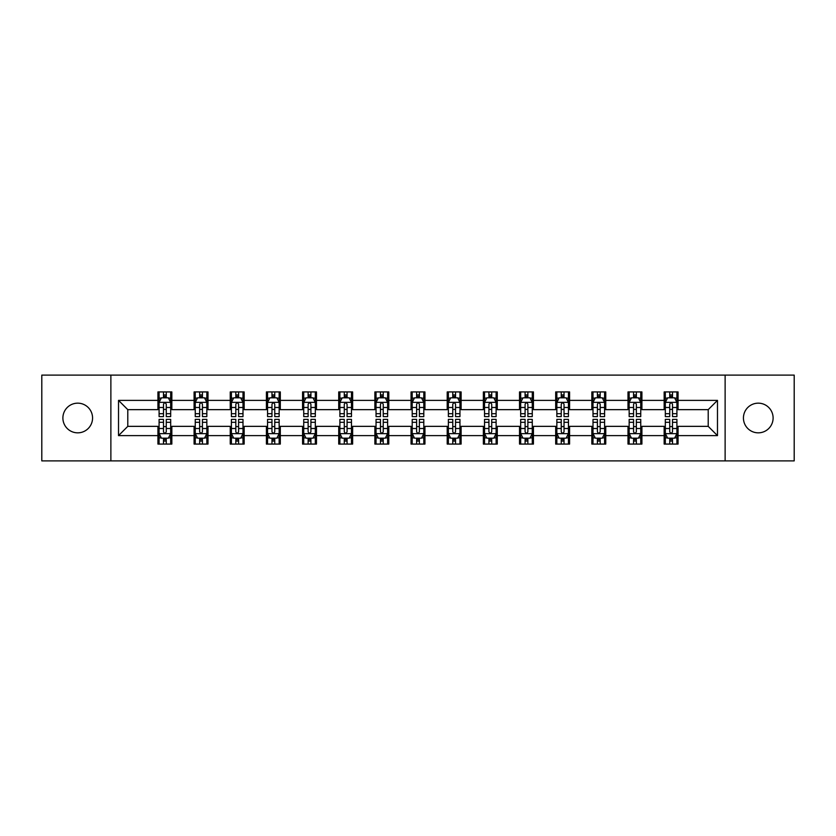 <?xml version="1.0" encoding="UTF-8"?>
<svg xmlns="http://www.w3.org/2000/svg" width="836" height="836" viewBox="0 0 836 836"><rect width="100%" height="100%" fill="white"/><g stroke="black" fill="none" stroke-linecap="round" stroke-linejoin="round"><path stroke-width="1.25" d="M758.273 403.161A14.839 14.839 0 0 0 743.434 418A14.839 14.839 0 0 0 758.273 432.839A14.839 14.839 0 0 0 773.112 418A14.839 14.839 0 0 0 758.273 403.161M77.727 403.161A14.839 14.839 0 0 0 62.888 418A14.839 14.839 0 0 0 77.727 432.839A14.839 14.839 0 0 0 92.566 418A14.839 14.839 0 0 0 77.727 403.161M725.125 460.887L794.2 460.887L794.2 375.113L725.125 375.113L725.125 460.887L110.874 460.887L110.874 375.113L41.8 375.113L41.8 460.887L110.874 460.887M725.125 375.113L110.874 375.113M678.069 400.381L678.069 391.927L664.16 391.927L664.16 400.381L641.912 400.381L641.912 391.927L628.003 391.927L628.003 400.381L605.755 400.381L605.755 391.927L591.846 391.927L591.846 400.381L569.588 400.381L569.588 391.927L555.689 391.927L555.689 400.381L533.431 400.381L533.431 391.927L519.522 391.927L519.522 400.381L497.274 400.381L497.274 391.927L483.365 391.927L483.365 400.381L461.117 400.381L461.117 391.927L447.208 391.927L447.208 400.381L424.949 400.381L424.949 391.927L411.051 391.927L411.051 400.381L388.792 400.381L388.792 391.927L374.883 391.927L374.883 400.381L352.635 400.381L352.635 391.927L338.726 391.927L338.726 400.381L316.478 400.381L316.478 391.927L302.569 391.927L302.569 400.381L280.311 400.381L280.311 391.927L266.412 391.927L266.412 400.381L244.154 400.381L244.154 391.927L230.245 391.927L230.245 400.381L207.997 400.381L207.997 391.927L194.088 391.927L194.088 400.381L171.84 400.381L171.84 391.927L157.931 391.927L157.931 400.381L118.524 400.381L118.524 435.619L127.793 426.35L157.931 426.35L157.931 444.073L171.84 444.073L171.84 426.35L194.088 426.35L194.088 444.073L207.997 444.073L207.997 426.35L230.245 426.35L230.245 444.073L244.154 444.073L244.154 426.35L266.412 426.35L266.412 444.073L280.311 444.073L280.311 426.35L302.569 426.35L302.569 444.073L316.478 444.073L316.478 426.35L338.726 426.35L338.726 444.073L352.635 444.073L352.635 426.35L374.883 426.35L374.883 444.073L388.792 444.073L388.792 426.35L411.051 426.35L411.051 444.073L424.949 444.073L424.949 426.35L447.208 426.35L447.208 444.073L461.117 444.073L461.117 426.35L483.365 426.35L483.365 444.073L497.274 444.073L497.274 426.35L519.522 426.35L519.522 444.073L533.431 444.073L533.431 426.35L555.689 426.35L555.689 444.073L569.588 444.073L569.588 426.35L591.846 426.35L591.846 444.073L605.755 444.073L605.755 426.35L628.003 426.35L628.003 444.073L641.912 444.073L641.912 426.35L664.16 426.35L664.16 444.073L678.069 444.073L678.069 426.35L708.207 426.35L708.207 409.65L678.069 409.65L678.069 400.381L717.476 400.381L717.476 435.619L678.069 435.619M664.16 435.619L641.912 435.619M628.003 435.619L605.755 435.619M591.846 435.619L569.588 435.619M555.689 435.619L533.431 435.619M519.522 435.619L497.274 435.619M483.365 435.619L461.117 435.619M447.208 435.619L424.949 435.619M411.051 435.619L388.792 435.619M374.883 435.619L352.635 435.619M338.726 435.619L316.478 435.619M302.569 435.619L280.311 435.619M266.412 435.619L244.154 435.619M230.245 435.619L207.997 435.619M194.088 435.619L171.84 435.619M157.931 435.619L118.524 435.619M664.16 400.381L664.16 409.65L641.912 409.65L641.912 400.381M628.003 400.381L628.003 409.65L605.755 409.65L605.755 400.381M591.846 400.381L591.846 409.65L569.588 409.65L569.588 400.381M555.689 400.381L555.689 409.65L533.431 409.65L533.431 400.381M519.522 400.381L519.522 409.65L497.274 409.65L497.274 400.381M483.365 400.381L483.365 409.65L461.117 409.65L461.117 400.381M447.208 400.381L447.208 409.65L424.949 409.65L424.949 400.381M411.051 400.381L411.051 409.65L388.792 409.65L388.792 400.381M374.883 400.381L374.883 409.65L352.635 409.65L352.635 400.381M338.726 400.381L338.726 409.65L316.478 409.65L316.478 400.381M302.569 400.381L302.569 409.65L280.311 409.65L280.311 400.381M266.412 400.381L266.412 409.65L244.154 409.65L244.154 400.381M230.245 400.381L230.245 409.65L207.997 409.65L207.997 400.381M194.088 400.381L194.088 409.65L171.84 409.65L171.84 400.381M157.931 400.381L157.931 409.65L127.793 409.65L118.524 400.381M127.793 409.65L127.793 426.35M717.476 435.619L708.207 426.35M708.207 409.65L717.476 400.381M157.931 397.717L159.091 397.717M163.49 397.717L166.27 397.717M170.68 397.717L171.84 397.717M157.931 409.421L159.091 409.421M163.49 409.421L166.27 409.421M170.68 409.421L171.84 409.421M157.931 426.579L159.091 426.579M163.49 426.579L166.27 426.579M170.68 426.579L171.84 426.579M157.931 438.283L159.091 438.283M163.49 438.283L166.27 438.283M170.68 438.283L171.84 438.283M194.088 426.579L195.248 426.579M199.647 426.579L202.437 426.579M206.837 426.579L207.997 426.579M194.088 438.283L195.248 438.283M199.647 438.283L202.437 438.283M206.837 438.283L207.997 438.283M194.088 397.717L195.248 397.717M199.647 397.717L202.437 397.717M206.837 397.717L207.997 397.717M194.088 409.421L195.248 409.421M199.647 409.421L202.437 409.421M206.837 409.421L207.997 409.421M230.245 426.579L231.405 426.579M235.815 426.579L238.594 426.579M242.994 426.579L244.154 426.579M230.245 438.283L231.405 438.283M235.815 438.283L238.594 438.283M242.994 438.283L244.154 438.283M230.245 397.717L231.405 397.717M235.815 397.717L238.594 397.717M242.994 397.717L244.154 397.717M230.245 409.421L231.405 409.421M235.815 409.421L238.594 409.421M242.994 409.421L244.154 409.421M266.412 426.579L267.562 426.579M271.972 426.579L274.751 426.579M279.151 426.579L280.311 426.579M266.412 438.283L267.562 438.283M271.972 438.283L274.751 438.283M279.151 438.283L280.311 438.283M266.412 397.717L267.562 397.717M271.972 397.717L274.751 397.717M279.151 397.717L280.311 397.717M266.412 409.421L267.562 409.421M271.972 409.421L274.751 409.421M279.151 409.421L280.311 409.421M302.569 426.579L303.729 426.579M308.129 426.579L310.908 426.579M315.318 426.579L316.478 426.579M302.569 438.283L303.729 438.283M308.129 438.283L310.908 438.283M315.318 438.283L316.478 438.283M302.569 397.717L303.729 397.717M308.129 397.717L310.908 397.717M315.318 397.717L316.478 397.717M302.569 409.421L303.729 409.421M308.129 409.421L310.908 409.421M315.318 409.421L316.478 409.421M338.726 426.579L339.886 426.579M344.286 426.579L347.076 426.579M351.475 426.579L352.635 426.579M338.726 438.283L339.886 438.283M344.286 438.283L347.076 438.283M351.475 438.283L352.635 438.283M338.726 397.717L339.886 397.717M344.286 397.717L347.076 397.717M351.475 397.717L352.635 397.717M338.726 409.421L339.886 409.421M344.286 409.421L347.076 409.421M351.475 409.421L352.635 409.421M374.883 426.579L376.043 426.579M380.453 426.579L383.233 426.579M387.632 426.579L388.792 426.579M374.883 438.283L376.043 438.283M380.453 438.283L383.233 438.283M387.632 438.283L388.792 438.283M374.883 397.717L376.043 397.717M380.453 397.717L383.233 397.717M387.632 397.717L388.792 397.717M374.883 409.421L376.043 409.421M380.453 409.421L383.233 409.421M387.632 409.421L388.792 409.421M411.051 426.579L412.2 426.579M416.61 426.579L419.39 426.579M423.8 426.579L424.949 426.579M411.051 438.283L412.2 438.283M416.61 438.283L419.39 438.283M423.8 438.283L424.949 438.283M411.051 397.717L412.2 397.717M416.61 397.717L419.39 397.717M423.8 397.717L424.949 397.717M411.051 409.421L412.2 409.421M416.61 409.421L419.39 409.421M423.8 409.421L424.949 409.421M447.208 426.579L448.368 426.579M452.767 426.579L455.547 426.579M459.957 426.579L461.117 426.579M447.208 438.283L448.368 438.283M452.767 438.283L455.547 438.283M459.957 438.283L461.117 438.283M447.208 397.717L448.368 397.717M452.767 397.717L455.547 397.717M459.957 397.717L461.117 397.717M447.208 409.421L448.368 409.421M452.767 409.421L455.547 409.421M459.957 409.421L461.117 409.421M483.365 426.579L484.525 426.579M488.924 426.579L491.714 426.579M496.114 426.579L497.274 426.579M483.365 438.283L484.525 438.283M488.924 438.283L491.714 438.283M496.114 438.283L497.274 438.283M483.365 397.717L484.525 397.717M488.924 397.717L491.714 397.717M496.114 397.717L497.274 397.717M483.365 409.421L484.525 409.421M488.924 409.421L491.714 409.421M496.114 409.421L497.274 409.421M519.522 426.579L520.682 426.579M525.092 426.579L527.871 426.579M532.271 426.579L533.431 426.579M519.522 438.283L520.682 438.283M525.092 438.283L527.871 438.283M532.271 438.283L533.431 438.283M519.522 397.717L520.682 397.717M525.092 397.717L527.871 397.717M532.271 397.717L533.431 397.717M519.522 409.421L520.682 409.421M525.092 409.421L527.871 409.421M532.271 409.421L533.431 409.421M555.689 426.579L556.849 426.579M561.249 426.579L564.028 426.579M568.438 426.579L569.588 426.579M555.689 438.283L556.849 438.283M561.249 438.283L564.028 438.283M568.438 438.283L569.588 438.283M555.689 397.717L556.849 397.717M561.249 397.717L564.028 397.717M568.438 397.717L569.588 397.717M555.689 409.421L556.849 409.421M561.249 409.421L564.028 409.421M568.438 409.421L569.588 409.421M591.846 426.579L593.006 426.579M597.406 426.579L600.185 426.579M604.595 426.579L605.755 426.579M591.846 438.283L593.006 438.283M597.406 438.283L600.185 438.283M604.595 438.283L605.755 438.283M591.846 397.717L593.006 397.717M597.406 397.717L600.185 397.717M604.595 397.717L605.755 397.717M591.846 409.421L593.006 409.421M597.406 409.421L600.185 409.421M604.595 409.421L605.755 409.421M628.003 426.579L629.163 426.579M633.563 426.579L636.353 426.579M640.752 426.579L641.912 426.579M628.003 438.283L629.163 438.283M633.563 438.283L636.353 438.283M640.752 438.283L641.912 438.283M628.003 397.717L629.163 397.717M633.563 397.717L636.353 397.717M640.752 397.717L641.912 397.717M628.003 409.421L629.163 409.421M633.563 409.421L636.353 409.421M640.752 409.421L641.912 409.421M664.16 426.579L665.32 426.579M669.73 426.579L672.51 426.579M676.909 426.579L678.069 426.579M664.16 438.283L665.32 438.283M669.73 438.283L672.51 438.283M676.909 438.283L678.069 438.283M664.16 397.717L665.32 397.717M669.73 397.717L672.51 397.717M676.909 397.717L678.069 397.717M664.16 409.421L665.32 409.421M669.73 409.421L672.51 409.421M676.909 409.421L678.069 409.421M166.27 394.937L163.49 394.937M170.68 413.705L166.27 413.705L166.27 416.61L170.68 416.61L170.68 402.471L168.36 397.831L161.4 397.831L159.091 402.471L159.091 416.61L163.49 416.61L163.49 413.705L159.091 413.705M159.091 402.471L159.091 391.927M170.68 402.471L170.68 391.927M163.49 397.831L163.49 391.927M166.27 391.927L166.27 397.831M166.27 413.705L166.27 404.206C165.35 402.419 164.42 402.419 163.49 404.206L163.49 413.705M163.49 441.063L166.27 441.063M159.091 422.295L163.49 422.295L163.49 419.39L159.091 419.39L159.091 433.529L161.4 438.168L168.36 438.168L170.68 433.529L170.68 419.39L166.27 419.39L166.27 422.295L170.68 422.295M170.68 433.529L170.68 444.073M159.091 433.529L159.091 444.073M166.27 438.168L166.27 444.073M163.49 444.073L163.49 438.168M163.49 422.295L163.49 431.794C164.42 433.581 165.34 433.581 166.27 431.794L166.27 422.295M202.437 394.937L199.647 394.937M206.837 413.705L202.437 413.705L202.437 416.61L206.837 416.61L206.837 402.471L204.517 397.831L197.568 397.831L195.248 402.471L195.248 416.61L199.647 416.61L199.647 413.705L195.248 413.705M195.248 402.471L195.248 391.927M206.837 402.471L206.837 391.927M199.647 397.831L199.647 391.927M202.437 391.927L202.437 397.831M202.437 413.705L202.437 404.206C201.507 402.419 200.577 402.419 199.647 404.206L199.647 413.705M238.594 394.937L235.815 394.937M242.994 413.705L238.594 413.705L238.594 416.61L242.994 416.61L242.994 402.471L240.674 397.831L233.725 397.831L231.405 402.471L231.405 416.61L235.815 416.61L235.815 413.705L231.405 413.705M231.405 402.471L231.405 391.927M242.994 402.471L242.994 391.927M235.815 397.831L235.815 391.927M238.594 391.927L238.594 397.831M238.594 413.705L238.594 404.206C237.664 402.419 236.734 402.419 235.815 404.206L235.815 413.705M199.647 441.063L202.437 441.063M195.248 422.295L199.647 422.295L199.647 419.39L195.248 419.39L195.248 433.529L197.568 438.168L204.517 438.168L206.837 433.529L206.837 419.39L202.437 419.39L202.437 422.295L206.837 422.295M206.837 433.529L206.837 444.073M195.248 433.529L195.248 444.073M202.437 438.168L202.437 444.073M199.647 444.073L199.647 438.168M199.647 422.295L199.647 431.794C200.577 433.581 201.507 433.581 202.437 431.794L202.437 422.295M235.815 441.063L238.594 441.063M231.405 422.295L235.815 422.295L235.815 419.39L231.405 419.39L231.405 433.529L233.725 438.168L240.674 438.168L242.994 433.529L242.994 419.39L238.594 419.39L238.594 422.295L242.994 422.295M242.994 433.529L242.994 444.073M231.405 433.529L231.405 444.073M238.594 438.168L238.594 444.073M235.815 444.073L235.815 438.168M235.815 422.295L235.815 431.794C236.734 433.581 237.664 433.581 238.594 431.794L238.594 422.295M274.751 394.937L271.972 394.937M279.151 413.705L274.751 413.705L274.751 416.61L279.151 416.61L279.151 402.471L276.841 397.831L269.882 397.831L267.562 402.471L267.562 416.61L271.972 416.61L271.972 413.705L267.562 413.705M267.562 402.471L267.562 391.927M279.151 402.471L279.151 391.927M271.972 397.831L271.972 391.927M274.751 391.927L274.751 397.831M274.751 413.705L274.751 404.206C273.821 402.419 272.902 402.419 271.972 404.206L271.972 413.705M310.908 394.937L308.129 394.937M315.318 413.705L310.908 413.705L310.908 416.61L315.318 416.61L315.318 402.471L312.998 397.831L306.049 397.831L303.729 402.471L303.729 416.61L308.129 416.61L308.129 413.705L303.729 413.705M303.729 402.471L303.729 391.927M315.318 402.471L315.318 391.927M308.129 397.831L308.129 391.927M310.908 391.927L310.908 397.831M310.908 413.705L310.908 404.206C309.989 402.419 309.059 402.419 308.129 404.206L308.129 413.705M347.076 394.937L344.286 394.937M351.475 413.705L347.076 413.705L347.076 416.61L351.475 416.61L351.475 402.471L349.155 397.831L342.206 397.831L339.886 402.471L339.886 416.61L344.286 416.61L344.286 413.705L339.886 413.705M339.886 402.471L339.886 391.927M351.475 402.471L351.475 391.927M344.286 397.831L344.286 391.927M347.076 391.927L347.076 397.831M347.076 413.705L347.076 404.206C346.146 402.419 345.216 402.419 344.286 404.206L344.286 413.705M271.972 441.063L274.751 441.063M267.562 422.295L271.972 422.295L271.972 419.39L267.562 419.39L267.562 433.529L269.882 438.168L276.841 438.168L279.151 433.529L279.151 419.39L274.751 419.39L274.751 422.295L279.151 422.295M279.151 433.529L279.151 444.073M267.562 433.529L267.562 444.073M274.751 438.168L274.751 444.073M271.972 444.073L271.972 438.168M271.972 422.295L271.972 431.794C272.891 433.581 273.821 433.581 274.751 431.794L274.751 422.295M308.129 441.063L310.908 441.063M303.729 422.295L308.129 422.295L308.129 419.39L303.729 419.39L303.729 433.529L306.049 438.168L312.998 438.168L315.318 433.529L315.318 419.39L310.908 419.39L310.908 422.295L315.318 422.295M315.318 433.529L315.318 444.073M303.729 433.529L303.729 444.073M310.908 438.168L310.908 444.073M308.129 444.073L308.129 438.168M308.129 422.295L308.129 431.794C309.059 433.581 309.978 433.581 310.908 431.794L310.908 422.295M344.286 441.063L347.076 441.063M339.886 422.295L344.286 422.295L344.286 419.39L339.886 419.39L339.886 433.529L342.206 438.168L349.155 438.168L351.475 433.529L351.475 419.39L347.076 419.39L347.076 422.295L351.475 422.295M351.475 433.529L351.475 444.073M339.886 433.529L339.886 444.073M347.076 438.168L347.076 444.073M344.286 444.073L344.286 438.168M344.286 422.295L344.286 431.794C345.216 433.581 346.146 433.581 347.076 431.794L347.076 422.295M383.233 394.937L380.453 394.937M387.632 413.705L383.233 413.705L383.233 416.61L387.632 416.61L387.632 402.471L385.312 397.831L378.363 397.831L376.043 402.471L376.043 416.61L380.453 416.61L380.453 413.705L376.043 413.705M376.043 402.471L376.043 391.927M387.632 402.471L387.632 391.927M380.453 397.831L380.453 391.927M383.233 391.927L383.233 397.831M383.233 413.705L383.233 404.206C382.303 402.419 381.373 402.419 380.453 404.206L380.453 413.705M380.453 441.063L383.233 441.063M376.043 422.295L380.453 422.295L380.453 419.39L376.043 419.39L376.043 433.529L378.363 438.168L385.312 438.168L387.632 433.529L387.632 419.39L383.233 419.39L383.233 422.295L387.632 422.295M387.632 433.529L387.632 444.073M376.043 433.529L376.043 444.073M383.233 438.168L383.233 444.073M380.453 444.073L380.453 438.168M380.453 422.295L380.453 431.794C381.373 433.581 382.303 433.581 383.233 431.794L383.233 422.295M419.39 394.937L416.61 394.937M423.8 413.705L419.39 413.705L419.39 416.61L423.8 416.61L423.8 402.471L421.48 397.831L414.52 397.831L412.2 402.471L412.2 416.61L416.61 416.61L416.61 413.705L412.2 413.705M412.2 402.471L412.2 391.927M423.8 402.471L423.8 391.927M416.61 397.831L416.61 391.927M419.39 391.927L419.39 397.831M419.39 413.705L419.39 404.206C418.46 402.419 417.54 402.419 416.61 404.206L416.61 413.705M416.61 441.063L419.39 441.063M412.2 422.295L416.61 422.295L416.61 419.39L412.2 419.39L412.2 433.529L414.52 438.168L421.48 438.168L423.8 433.529L423.8 419.39L419.39 419.39L419.39 422.295L423.8 422.295M423.8 433.529L423.8 444.073M412.2 433.529L412.2 444.073M419.39 438.168L419.39 444.073M416.61 444.073L416.61 438.168M416.61 422.295L416.61 431.794C417.54 433.581 418.46 433.581 419.39 431.794L419.39 422.295M455.547 394.937L452.767 394.937M459.957 413.705L455.547 413.705L455.547 416.61L459.957 416.61L459.957 402.471L457.637 397.831L450.688 397.831L448.368 402.471L448.368 416.61L452.767 416.61L452.767 413.705L448.368 413.705M448.368 402.471L448.368 391.927M459.957 402.471L459.957 391.927M452.767 397.831L452.767 391.927M455.547 391.927L455.547 397.831M455.547 413.705L455.547 404.206C454.627 402.419 453.697 402.419 452.767 404.206L452.767 413.705M452.767 441.063L455.547 441.063M448.368 422.295L452.767 422.295L452.767 419.39L448.368 419.39L448.368 433.529L450.688 438.168L457.637 438.168L459.957 433.529L459.957 419.39L455.547 419.39L455.547 422.295L459.957 422.295M459.957 433.529L459.957 444.073M448.368 433.529L448.368 444.073M455.547 438.168L455.547 444.073M452.767 444.073L452.767 438.168M452.767 422.295L452.767 431.794C453.697 433.581 454.627 433.581 455.547 431.794L455.547 422.295M491.714 394.937L488.924 394.937M496.114 413.705L491.714 413.705L491.714 416.61L496.114 416.61L496.114 402.471L493.794 397.831L486.845 397.831L484.525 402.471L484.525 416.61L488.924 416.61L488.924 413.705L484.525 413.705M484.525 402.471L484.525 391.927M496.114 402.471L496.114 391.927M488.924 397.831L488.924 391.927M491.714 391.927L491.714 397.831M491.714 413.705L491.714 404.206C490.784 402.419 489.854 402.419 488.924 404.206L488.924 413.705M488.924 441.063L491.714 441.063M484.525 422.295L488.924 422.295L488.924 419.39L484.525 419.39L484.525 433.529L486.845 438.168L493.794 438.168L496.114 433.529L496.114 419.39L491.714 419.39L491.714 422.295L496.114 422.295M496.114 433.529L496.114 444.073M484.525 433.529L484.525 444.073M491.714 438.168L491.714 444.073M488.924 444.073L488.924 438.168M488.924 422.295L488.924 431.794C489.854 433.581 490.784 433.581 491.714 431.794L491.714 422.295M527.871 394.937L525.092 394.937M532.271 413.705L527.871 413.705L527.871 416.61L532.271 416.61L532.271 402.471L529.951 397.831L523.002 397.831L520.682 402.471L520.682 416.61L525.092 416.61L525.092 413.705L520.682 413.705M520.682 402.471L520.682 391.927M532.271 402.471L532.271 391.927M525.092 397.831L525.092 391.927M527.871 391.927L527.871 397.831M527.871 413.705L527.871 404.206C526.941 402.419 526.022 402.419 525.092 404.206L525.092 413.705M525.092 441.063L527.871 441.063M520.682 422.295L525.092 422.295L525.092 419.39L520.682 419.39L520.682 433.529L523.002 438.168L529.951 438.168L532.271 433.529L532.271 419.39L527.871 419.39L527.871 422.295L532.271 422.295M532.271 433.529L532.271 444.073M520.682 433.529L520.682 444.073M527.871 438.168L527.871 444.073M525.092 444.073L525.092 438.168M525.092 422.295L525.092 431.794C526.011 433.581 526.941 433.581 527.871 431.794L527.871 422.295M564.028 394.937L561.249 394.937M568.438 413.705L564.028 413.705L564.028 416.61L568.438 416.61L568.438 402.471L566.118 397.831L559.159 397.831L556.849 402.471L556.849 416.61L561.249 416.61L561.249 413.705L556.849 413.705M556.849 402.471L556.849 391.927M568.438 402.471L568.438 391.927M561.249 397.831L561.249 391.927M564.028 391.927L564.028 397.831M564.028 413.705L564.028 404.206C563.109 402.419 562.179 402.419 561.249 404.206L561.249 413.705M561.249 441.063L564.028 441.063M556.849 422.295L561.249 422.295L561.249 419.39L556.849 419.39L556.849 433.529L559.159 438.168L566.118 438.168L568.438 433.529L568.438 419.39L564.028 419.39L564.028 422.295L568.438 422.295M568.438 433.529L568.438 444.073M556.849 433.529L556.849 444.073M564.028 438.168L564.028 444.073M561.249 444.073L561.249 438.168M561.249 422.295L561.249 431.794C562.179 433.581 563.098 433.581 564.028 431.794L564.028 422.295M600.185 394.937L597.406 394.937M604.595 413.705L600.185 413.705L600.185 416.61L604.595 416.61L604.595 402.471L602.275 397.831L595.326 397.831L593.006 402.471L593.006 416.61L597.406 416.61L597.406 413.705L593.006 413.705M593.006 402.471L593.006 391.927M604.595 402.471L604.595 391.927M597.406 397.831L597.406 391.927M600.185 391.927L600.185 397.831M600.185 413.705L600.185 404.206C599.266 402.419 598.336 402.419 597.406 404.206L597.406 413.705M597.406 441.063L600.185 441.063M593.006 422.295L597.406 422.295L597.406 419.39L593.006 419.39L593.006 433.529L595.326 438.168L602.275 438.168L604.595 433.529L604.595 419.39L600.185 419.39L600.185 422.295L604.595 422.295M604.595 433.529L604.595 444.073M593.006 433.529L593.006 444.073M600.185 438.168L600.185 444.073M597.406 444.073L597.406 438.168M597.406 422.295L597.406 431.794C598.336 433.581 599.266 433.581 600.185 431.794L600.185 422.295M636.353 394.937L633.563 394.937M640.752 413.705L636.353 413.705L636.353 416.61L640.752 416.61L640.752 402.471L638.432 397.831L631.483 397.831L629.163 402.471L629.163 416.61L633.563 416.61L633.563 413.705L629.163 413.705M629.163 402.471L629.163 391.927M640.752 402.471L640.752 391.927M633.563 397.831L633.563 391.927M636.353 391.927L636.353 397.831M636.353 413.705L636.353 404.206C635.423 402.419 634.493 402.419 633.563 404.206L633.563 413.705M633.563 441.063L636.353 441.063M629.163 422.295L633.563 422.295L633.563 419.39L629.163 419.39L629.163 433.529L631.483 438.168L638.432 438.168L640.752 433.529L640.752 419.39L636.353 419.39L636.353 422.295L640.752 422.295M640.752 433.529L640.752 444.073M629.163 433.529L629.163 444.073M636.353 438.168L636.353 444.073M633.563 444.073L633.563 438.168M633.563 422.295L633.563 431.794C634.493 433.581 635.423 433.581 636.353 431.794L636.353 422.295M672.51 394.937L669.73 394.937M676.909 413.705L672.51 413.705L672.51 416.61L676.909 416.61L676.909 402.471L674.6 397.831L667.64 397.831L665.32 402.471L665.32 416.61L669.73 416.61L669.73 413.705L665.32 413.705M665.32 402.471L665.32 391.927M676.909 402.471L676.909 391.927M669.73 397.831L669.73 391.927M672.51 391.927L672.51 397.831M672.51 413.705L672.51 404.206C671.58 402.419 670.66 402.419 669.73 404.206L669.73 413.705M669.73 441.063L672.51 441.063M665.32 422.295L669.73 422.295L669.73 419.39L665.32 419.39L665.32 433.529L667.64 438.168L674.6 438.168L676.909 433.529L676.909 419.39L672.51 419.39L672.51 422.295L676.909 422.295M676.909 433.529L676.909 444.073M665.32 433.529L665.32 444.073M672.51 438.168L672.51 444.073M669.73 444.073L669.73 438.168M669.73 422.295L669.73 431.794C670.65 433.581 671.58 433.581 672.51 431.794L672.51 422.295M170.617 402.356L159.143 402.356M159.091 398.114L161.264 398.114M168.496 398.114L170.68 398.114M163.49 407.487L159.091 407.487M170.68 407.487L166.27 407.487M166.27 396.41L163.49 396.41M159.143 433.644L170.617 433.644M170.68 437.886L168.496 437.886M161.264 437.886L159.091 437.886M166.27 428.513L170.68 428.513M159.091 428.513L163.49 428.513M163.49 439.59L166.27 439.59M206.774 402.356L195.3 402.356M195.248 398.114L197.421 398.114M204.653 398.114L206.837 398.114M199.647 407.487L195.248 407.487M206.837 407.487L202.437 407.487M202.437 396.41L199.647 396.41M242.942 402.356L231.467 402.356M231.405 398.114L233.589 398.114M240.82 398.114L242.994 398.114M235.815 407.487L231.405 407.487M242.994 407.487L238.594 407.487M238.594 396.41L235.815 396.41M195.3 433.644L206.774 433.644M206.837 437.886L204.653 437.886M197.421 437.886L195.248 437.886M202.437 428.513L206.837 428.513M195.248 428.513L199.647 428.513M199.647 439.59L202.437 439.59M231.467 433.644L242.942 433.644M242.994 437.886L240.82 437.886M233.589 437.886L231.405 437.886M238.594 428.513L242.994 428.513M231.405 428.513L235.815 428.513M235.815 439.59L238.594 439.59M279.099 402.356L267.625 402.356M267.562 398.114L269.746 398.114M276.977 398.114L279.151 398.114M271.972 407.487L267.562 407.487M279.151 407.487L274.751 407.487M274.751 396.41L271.972 396.41M315.256 402.356L303.781 402.356M303.729 398.114L305.903 398.114M313.134 398.114L315.318 398.114M308.129 407.487L303.729 407.487M315.318 407.487L310.908 407.487M310.908 396.41L308.129 396.41M351.413 402.356L339.938 402.356M339.886 398.114L342.06 398.114M349.302 398.114L351.475 398.114M344.286 407.487L339.886 407.487M351.475 407.487L347.076 407.487M347.076 396.41L344.286 396.41M267.625 433.644L279.099 433.644M279.151 437.886L276.977 437.886M269.746 437.886L267.562 437.886M274.751 428.513L279.151 428.513M267.562 428.513L271.972 428.513M271.972 439.59L274.751 439.59M303.781 433.644L315.256 433.644M315.318 437.886L313.134 437.886M305.903 437.886L303.729 437.886M310.908 428.513L315.318 428.513M303.729 428.513L308.129 428.513M308.129 439.59L310.908 439.59M339.938 433.644L351.413 433.644M351.475 437.886L349.302 437.886M342.06 437.886L339.886 437.886M347.076 428.513L351.475 428.513M339.886 428.513L344.286 428.513M344.286 439.59L347.076 439.59M387.58 402.356L376.106 402.356M376.043 398.114L378.227 398.114M385.459 398.114L387.632 398.114M380.453 407.487L376.043 407.487M387.632 407.487L383.233 407.487M383.233 396.41L380.453 396.41M376.106 433.644L387.58 433.644M387.632 437.886L385.459 437.886M378.227 437.886L376.043 437.886M383.233 428.513L387.632 428.513M376.043 428.513L380.453 428.513M380.453 439.59L383.233 439.59M423.737 402.356L412.263 402.356M412.2 398.114L414.384 398.114M421.616 398.114L423.8 398.114M416.61 407.487L412.2 407.487M423.8 407.487L419.39 407.487M419.39 396.41L416.61 396.41M412.263 433.644L423.737 433.644M423.8 437.886L421.616 437.886M414.384 437.886L412.2 437.886M419.39 428.513L423.8 428.513M412.2 428.513L416.61 428.513M416.61 439.59L419.39 439.59M459.894 402.356L448.42 402.356M448.368 398.114L450.541 398.114M457.773 398.114L459.957 398.114M452.767 407.487L448.368 407.487M459.957 407.487L455.547 407.487M455.547 396.41L452.767 396.41M448.42 433.644L459.894 433.644M459.957 437.886L457.773 437.886M450.541 437.886L448.368 437.886M455.547 428.513L459.957 428.513M448.368 428.513L452.767 428.513M452.767 439.59L455.547 439.59M496.061 402.356L484.587 402.356M484.525 398.114L486.698 398.114M493.94 398.114L496.114 398.114M488.924 407.487L484.525 407.487M496.114 407.487L491.714 407.487M491.714 396.41L488.924 396.41M484.587 433.644L496.061 433.644M496.114 437.886L493.94 437.886M486.698 437.886L484.525 437.886M491.714 428.513L496.114 428.513M484.525 428.513L488.924 428.513M488.924 439.59L491.714 439.59M532.218 402.356L520.744 402.356M520.682 398.114L522.866 398.114M530.097 398.114L532.271 398.114M525.092 407.487L520.682 407.487M532.271 407.487L527.871 407.487M527.871 396.41L525.092 396.41M520.744 433.644L532.218 433.644M532.271 437.886L530.097 437.886M522.866 437.886L520.682 437.886M527.871 428.513L532.271 428.513M520.682 428.513L525.092 428.513M525.092 439.59L527.871 439.59M568.375 402.356L556.901 402.356M556.849 398.114L559.023 398.114M566.254 398.114L568.438 398.114M561.249 407.487L556.849 407.487M568.438 407.487L564.028 407.487M564.028 396.41L561.249 396.41M556.901 433.644L568.375 433.644M568.438 437.886L566.254 437.886M559.023 437.886L556.849 437.886M564.028 428.513L568.438 428.513M556.849 428.513L561.249 428.513M561.249 439.59L564.028 439.59M604.532 402.356L593.058 402.356M593.006 398.114L595.18 398.114M602.411 398.114L604.595 398.114M597.406 407.487L593.006 407.487M604.595 407.487L600.185 407.487M600.185 396.41L597.406 396.41M593.058 433.644L604.532 433.644M604.595 437.886L602.411 437.886M595.18 437.886L593.006 437.886M600.185 428.513L604.595 428.513M593.006 428.513L597.406 428.513M597.406 439.59L600.185 439.59M640.7 402.356L629.226 402.356M629.163 398.114L631.347 398.114M638.579 398.114L640.752 398.114M633.563 407.487L629.163 407.487M640.752 407.487L636.353 407.487M636.353 396.41L633.563 396.41M629.226 433.644L640.7 433.644M640.752 437.886L638.579 437.886M631.347 437.886L629.163 437.886M636.353 428.513L640.752 428.513M629.163 428.513L633.563 428.513M633.563 439.59L636.353 439.59M676.857 402.356L665.383 402.356M665.32 398.114L667.504 398.114M674.736 398.114L676.909 398.114M669.73 407.487L665.32 407.487M676.909 407.487L672.51 407.487M672.51 396.41L669.73 396.41M665.383 433.644L676.857 433.644M676.909 437.886L674.736 437.886M667.504 437.886L665.32 437.886M672.51 428.513L676.909 428.513M665.32 428.513L669.73 428.513M669.73 439.59L672.51 439.59"/></g></svg>
